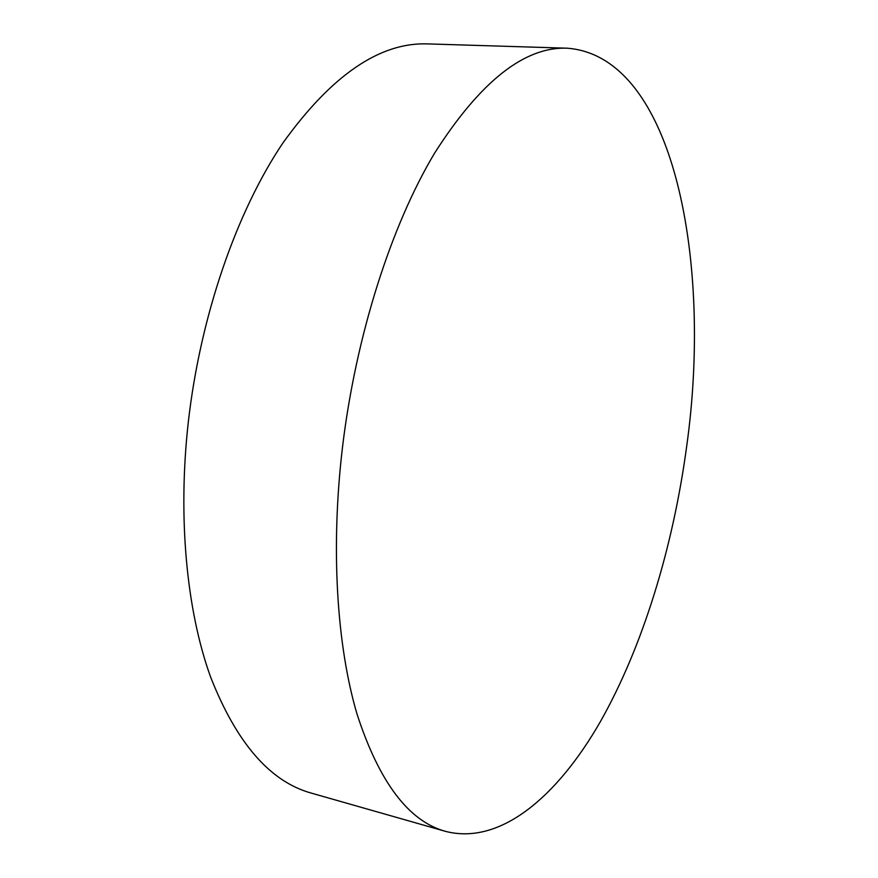 <?xml version="1.0" encoding="UTF-8"?>
<svg xmlns="http://www.w3.org/2000/svg" width="878" height="878" viewBox="0 0 878 878"><rect width="100%" height="100%" fill="white"/><g stroke="black" fill="none" stroke-linecap="round" stroke-linejoin="round"><path stroke-width="1.32" d="M567.221 48.202L427.663 43.9C379.845 42.155 331.555 75.234 282.804 143.136C236.72 211.598 200.513 315.323 188.353 421.605C177.576 517.493 186.608 610.32 210.457 676.631C236.38 742.799 269.941 781.618 311.163 793.064L445.442 831.345C408.588 821.226 379.098 782.078 356.973 713.902C336.757 645.451 330.523 548.289 342.486 447.275C355.919 335.297 391.281 225.514 434.577 153.178C480.288 81.5 524.495 46.501 567.221 48.202C674.502 56.302 712.453 263.049 686.673 446.342C673.152 546.774 643.069 646.329 600.102 722.144C557.135 796.774 500.142 845.558 445.442 831.345"/></g></svg>
